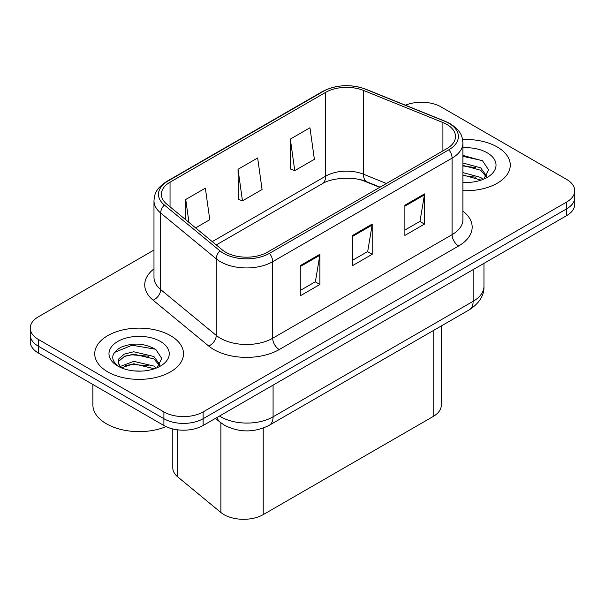 <?xml version="1.0" encoding="UTF-8"?>
<svg xmlns="http://www.w3.org/2000/svg" width="605" height="605" viewBox="0 0 605 605"><rect width="100%" height="100%" fill="white"/><g stroke="black" fill="none" stroke-linecap="round" stroke-linejoin="round"><path stroke-width="0.91" d="M379.751 187.346L364.724 181.266A36.981 21.349 0 0 0 360.459 179.783M441.302 325.959L441.302 405.168A27.739 16.017 180 0 1 433.18 416.49L263.22 514.621A27.739 16.017 180 0 1 220.885 512.48L177.802 476.959A27.739 16.017 180 0 1 172.788 467.771L172.788 428.953M497.257 146.985A44.377 25.622 0 0 0 462.591 139.551A44.377 25.622 0 0 1 497.257 146.985A44.377 25.622 0 0 1 510.257 165.097A44.377 25.622 0 0 0 497.257 146.985M170.504 335.631A44.377 25.622 0 0 0 122.134 330.08A44.377 25.622 0 0 0 94.743 353.751A44.377 25.622 0 0 0 107.743 371.871A44.377 25.622 0 0 0 156.105 377.422A44.377 25.622 0 0 0 183.504 353.751A44.377 25.622 0 0 0 170.504 335.631A44.377 25.622 0 0 0 122.134 330.08A44.377 25.622 0 0 0 94.743 353.751A44.377 25.622 0 0 0 107.743 371.871A44.377 25.622 0 0 0 156.105 377.422A44.377 25.622 0 0 0 183.504 353.751A44.377 25.622 0 0 0 170.504 335.631M446.853 124.448A29.584 17.084 180 0 1 455.52 136.526A29.584 17.084 180 0 1 446.853 148.603L267.455 252.179A29.584 17.084 180 0 1 222.3 249.895L166.73 204.074A29.584 17.084 180 0 1 161.376 194.273A29.584 17.084 180 0 1 170.043 182.196L325.649 92.361A29.584 17.084 180 0 1 363.537 90.447L442.905 122.535A29.584 17.084 180 0 1 446.853 124.448M448.88 123.276A32.458 18.74 0 0 0 444.546 121.174L365.186 89.094A32.458 18.74 0 0 0 323.615 91.189L168.016 181.024A32.458 18.74 0 0 0 164.379 205.027L219.948 250.848A32.458 18.74 0 0 0 269.49 253.351L448.88 149.775A32.458 18.74 0 0 0 448.88 123.276M153.98 250.054L38.372 316.801A27.739 16.017 0 0 0 30.25 328.122L30.25 341.712A27.739 16.017 0 0 0 38.372 353.033L163.902 425.504L163.902 418.713A27.739 16.017 0 0 0 203.129 418.713L566.628 208.846A27.739 16.017 0 0 0 574.75 197.525A27.739 16.017 0 0 1 566.628 208.846L203.129 418.713A27.739 16.017 0 0 1 163.902 418.713L38.372 346.241L163.902 418.713L163.902 411.914A27.739 16.017 0 0 0 203.129 411.914L566.628 202.055A27.739 16.017 0 0 0 574.75 190.726A27.739 16.017 0 0 0 566.628 179.405L441.098 106.934A27.739 16.017 0 0 0 405.418 105.202M30.25 334.913A27.739 16.017 0 0 0 38.372 346.241A27.739 16.017 0 0 1 30.25 334.913M300.277 265.618L300.277 295.815L319.894 284.486L319.894 254.289L300.277 265.618M300.277 290.453L315.387 281.733L319.811 255.295A7.396 4.273 -120 0 0 319.894 254.289M315.25 281.809L319.894 284.486M404.881 205.224L404.881 235.421L424.498 224.092L424.498 193.902L404.881 205.224M404.881 230.059L419.991 221.339L424.415 194.901A7.396 4.273 -120 0 0 424.498 193.902M419.855 221.415L424.498 224.092M352.579 235.421L352.579 265.618L372.196 254.289L372.196 224.092L352.579 235.421M352.579 260.256L367.689 251.536L372.113 225.098A7.396 4.273 -120 0 0 372.196 224.092M367.553 251.612L372.196 254.289M462.916 190.666A44.377 25.622 0 0 0 510.257 165.097A44.377 25.622 0 0 1 462.916 190.666M30.25 328.122A27.739 16.017 0 0 0 38.372 339.443L163.902 411.914M290.339 139.089L294.764 170.64L314.381 159.319L309.957 127.768L290.339 139.089L290.657 169.105M195.612 227.888L209.776 219.713L205.352 188.163L185.735 199.484L185.735 219.744M238.037 169.287L242.469 200.837L262.078 189.516L257.654 157.965L238.037 169.287L238.355 199.302M242.469 200.837L238.037 199.181M294.764 170.64L290.339 168.992M185.735 199.484L188.949 222.398M163.902 425.504A27.739 16.017 0 0 0 203.129 425.504L566.628 215.637A27.739 16.017 0 0 0 574.75 204.316L574.75 190.726M462.916 182.165L467.877 182.468M462.916 172.584L480.657 177.424L483.1 179.382M462.916 174.981L481.096 180.124M462.916 162.995L480.657 167.835L486.662 176.131M462.916 165.392L480.657 170.232L486.186 176.751M462.916 182.423A30.144 17.409 0 0 0 487.199 177.409A30.144 17.409 0 0 0 487.199 152.793A30.144 17.409 0 0 0 462.916 147.779M483.818 179.088L488.537 169.816L482.563 160.817L462.916 155.417M462.916 156.347L482.155 160.537M462.916 165.936L475.485 167.585M462.916 175.526L475.485 177.174M92.89 384.508L92.89 404.934A46.23 26.688 0 0 0 106.435 423.81A46.23 26.688 0 0 0 166.057 426.623M134.076 370.91L141.116 371.115M120.251 366.486L133.713 361.351L153.897 366.07L156.347 368.037M121.492 367.779L133.713 363.749L154.343 368.778M120.463 367.424L118.3 362.357A20.903 12.07 0 0 0 121.673 367.946M118.3 362.357L118.935 358.697L124.343 354.091L133.713 351.762L153.897 356.489L159.901 364.777M118.353 362.652L118.935 361.094L124.343 356.489L133.713 354.159L153.897 358.886L159.433 365.405M157.058 367.742L161.785 358.47L155.81 349.463C144.353 343.088 132.624 342.407 120.629 347.421C110.791 353.501 110.171 359.884 118.769 366.577L118.875 366.645M160.438 341.447A30.144 17.409 0 0 0 117.801 341.447A30.144 17.409 0 0 0 117.801 366.055A30.144 17.409 0 0 0 160.438 366.055A30.144 17.409 0 0 0 160.438 341.447M114.368 352.488L132.064 345.221L155.402 349.191M125.424 356.02L132.064 354.81L148.724 356.239M125.424 365.601L132.064 364.399L148.724 365.828M433.18 330.648L433.18 416.49M177.802 429.852L177.802 476.959M220.885 422.804L220.885 512.48M263.22 428.098L263.22 514.621M462.916 211.1A46.23 26.688 180 0 1 458.62 245.985L279.223 349.561A9.249 5.339 60 0 1 272.689 338.24L452.086 234.664A36.981 21.349 0 0 0 462.916 219.562L462.916 143.014A36.981 21.349 180 0 1 452.086 158.117A9.249 5.339 -120 0 0 448.88 149.775M279.223 349.561A46.23 26.688 180 0 1 213.845 349.561A46.23 26.688 180 0 1 208.665 345.999L153.095 300.178A46.23 26.688 180 0 1 153.98 268.854M220.386 338.24A36.981 21.349 0 0 0 272.689 338.24L272.689 261.685A36.981 21.349 180 0 1 216.242 258.834L160.665 213.013A36.981 21.349 180 0 1 153.98 200.769L153.98 277.317A36.981 21.349 0 0 0 160.665 289.568L216.242 335.389A36.981 21.349 0 0 0 220.386 338.24M462.916 143.014C462.326 136.632 461.668 131.315 450.173 123.685L445.31 121.325A9.249 4.333 112 0 0 444.546 121.174M445.31 121.325L365.942 89.245C350.628 83.823 336.085 84.609 322.329 91.605A9.249 5.339 60 0 1 323.615 91.189M168.016 181.024A9.249 5.339 -120 0 0 166.73 181.439C155.205 189.085 154.57 194.394 153.98 200.769M164.379 205.027A9.249 6.186 129.5 0 0 160.665 213.013L160.665 289.568A9.249 6.186 -50.5 0 1 153.095 300.178M365.942 89.245A9.249 4.333 112 0 0 365.186 89.094M219.948 250.848A9.249 6.186 129.5 0 0 216.242 258.834L216.242 335.389A9.249 6.186 -50.5 0 1 208.665 345.999M269.49 253.351A9.249 5.339 60 0 1 272.689 261.685L452.086 158.117L452.086 234.664A9.249 5.339 60 0 0 458.62 245.985M203.129 411.914L203.129 425.504M566.628 202.055L566.628 215.637M38.372 339.443L38.372 353.033M170.043 182.196L170.043 206.804M442.905 122.535L442.905 150.887M363.537 90.447L363.537 174.24A29.584 17.084 0 0 0 325.649 176.161L212.264 241.622M386.421 183.496L363.537 174.24A16.645 7.797 -68 0 0 366.842 181.803C354.492 176.138 331.525 177.605 322.2 183.776L216.28 244.927M325.649 92.361L325.649 176.161A16.645 9.612 60 0 1 322.2 183.776M352.579 236.374L372.113 225.098M404.881 206.176L424.415 194.901M300.277 266.571L319.811 255.295M219.502 416.051A36.981 21.349 0 0 0 220.78 416.822A36.981 21.349 0 0 0 273.082 416.822L473.133 301.32A36.981 21.349 0 0 0 483.97 286.226C484.242 295.399 479.349 303.256 469.306 309.79L269.248 425.292A18.49 10.678 60 0 0 273.082 416.822L273.082 385.12M473.133 269.618L473.133 301.32A18.49 10.678 60 0 1 469.306 309.79M217.082 417.45A18.49 12.365 129.5 0 0 220.016 422.116L215.478 418.373M322.329 91.605L166.73 181.439M380.084 187.157L366.842 181.803M269.248 425.292C254.372 432.764 239.489 432.764 224.606 425.292L220.016 422.116M483.97 286.226L483.97 263.364"/></g></svg>
